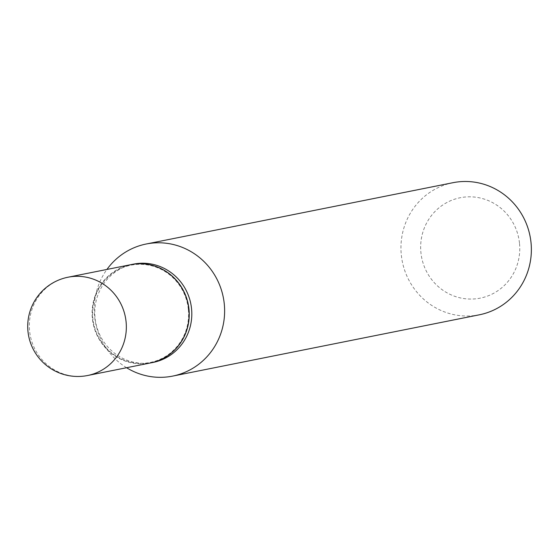 <?xml version="1.0" encoding="UTF-8"?>
<svg xmlns="http://www.w3.org/2000/svg" width="559" height="559" viewBox="0 0 559 559"><rect width="100%" height="100%" fill="white"/><g stroke="black" fill="none" stroke-linecap="round" stroke-linejoin="round"><path stroke-width="0.42" stroke-dasharray="2.79 2.1" d="M150.42 362.959A50.114 48.451 78.7 0 1 145.396 363.678A50.114 48.451 78.7 0 1 92.64 320.726A50.114 48.451 78.7 0 1 130.778 264.68M150.483 362.945A50.114 48.451 78.7 0 1 92.452 318.099A50.114 48.451 78.7 0 1 130.841 264.666M153.117 362.421A50.114 48.451 78.7 0 1 95.016 317.582A50.114 48.451 78.7 0 1 133.475 264.134M188.355 309.56A49.576 47.927 78.7 0 1 145.347 363.147A49.576 47.927 78.7 0 1 92.836 318.078A49.576 47.927 78.7 0 1 135.844 264.491A49.576 47.927 78.7 0 1 188.355 309.56M519.528 243.542A51.19 49.492 78.7 0 1 475.115 298.876A51.19 49.492 78.7 0 1 420.892 252.34A51.19 49.492 78.7 0 1 465.305 197.006A51.19 49.492 78.7 0 1 519.528 243.542M479.363 314.801A67.359 65.124 78.7 0 1 401.271 254.541A67.359 65.124 78.7 0 1 452.958 182.702M126.572 367.724A67.359 65.124 78.7 0 1 94.527 315.842A67.359 65.124 78.7 0 1 106.923 269.445M87.651 375.501A50.114 48.451 78.7 0 1 82.634 376.228A50.114 48.451 78.7 0 1 29.557 330.669A50.114 48.451 78.7 0 1 68.009 277.222"/><path stroke-width="0.84" d="M130.778 264.68A50.114 48.451 78.7 0 1 135.795 263.953A50.114 48.451 78.7 0 1 188.558 306.905A50.114 48.451 78.7 0 1 150.42 362.959L87.651 375.501A50.114 48.451 78.7 0 0 126.11 322.054A50.114 48.451 78.7 0 0 73.033 276.495A50.114 48.451 78.7 0 0 68.009 277.222L130.778 264.68M130.841 264.666A50.114 48.451 78.7 0 1 130.911 264.652A50.114 48.451 78.7 0 1 189.012 309.483A50.114 48.451 78.7 0 1 150.553 362.931A50.114 48.451 78.7 0 1 150.483 362.945M130.911 264.652L133.475 264.134A50.114 48.451 78.7 0 1 191.576 308.973A50.114 48.451 78.7 0 1 153.117 362.421L150.553 362.931M106.923 269.445A67.359 65.124 78.7 0 1 146.213 244.003L452.958 182.702A67.359 65.124 78.7 0 1 531.05 242.962A67.359 65.124 78.7 0 1 479.363 314.801L172.619 376.109A67.359 65.124 78.7 0 1 126.572 367.724M146.213 244.003A67.359 65.124 78.7 0 1 224.306 304.271A67.359 65.124 78.7 0 1 172.619 376.109M68.009 277.222A50.114 50.114 0 0 0 27.95 331.166A50.114 50.114 0 0 0 87.651 375.501"/></g></svg>
